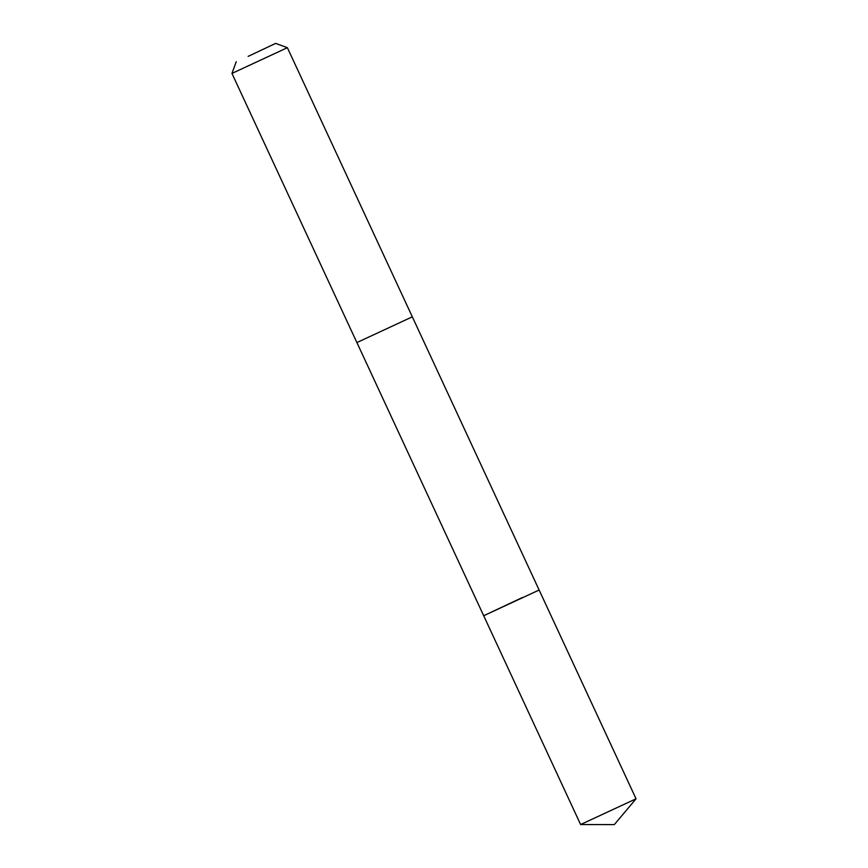 <?xml version="1.0" encoding="UTF-8"?>
<svg xmlns="http://www.w3.org/2000/svg" width="868" height="868" viewBox="0 0 868 868"><rect width="100%" height="100%" fill="white"/><g stroke="black" fill="none" stroke-linecap="round" stroke-linejoin="round"><path stroke-width="1.3" d="M522.395 597.51L483.704 615.748L522.395 597.51M580.616 824.546L636.049 798.81L539.126 590.023L483.704 615.748L580.616 824.546L614.327 824.6L636.038 798.82M483.704 615.748L356.9 342.567L412.322 316.831L539.126 590.023M356.889 342.567L231.951 73.422L287.384 47.686L412.322 316.831M248.139 56.377L275.666 43.4L248.139 56.377M236.237 61.704L231.951 73.411M275.666 43.4L287.384 47.686"/></g></svg>
